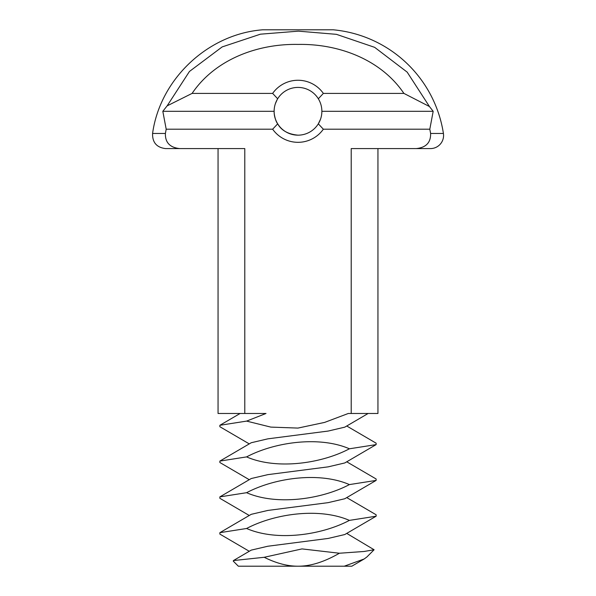 <?xml version="1.0" encoding="UTF-8"?>
<svg xmlns="http://www.w3.org/2000/svg" width="596" height="596" viewBox="0 0 596 596"><rect width="100%" height="100%" fill="white"/><g stroke="black" fill="none" stroke-linecap="round" stroke-linejoin="round"><path stroke-width="0.89" d="M344.264 566.2L351.811 566.2L364.178 558.966L344.264 566.2L238.34 566.2L233.245 561.104L233.438 560.56L264.199 557.29L302.001 548.909L339.407 553.237L364.059 551.479L374.102 549.758L346.73 533.39M374.102 549.758L366.868 556.992L364.178 558.966M346.73 497.593L376.136 514.78L376.136 516.203L344.764 534.545L328.158 538.441L267.842 546.234L251.236 550.123L233.438 560.56M264.199 557.29C276.261 563.272 287.525 566.245 298 566.2C310.419 566.297 324.224 561.976 339.407 553.237M318.324 123.812L320.529 119.193M320.723 118.626L320.953 117.874M321.855 112.242L321.639 114.656M298 135.165C288.062 134.234 281.252 130.39 277.557 123.633C275.017 120.608 273.951 112.145 274.16 112.599C274.384 122.031 282.228 134.726 298 135.165A23.877 23.877 0 0 1 277.684 123.826C275.345 119.982 274.153 115.803 274.123 111.303C274.153 106.796 275.33 102.624 277.669 98.772A23.877 23.877 0 0 1 318.331 98.772C320.67 102.624 321.847 106.796 321.877 111.303C321.847 115.803 320.655 119.982 318.316 123.826A23.877 23.877 0 0 1 298 135.165M274.391 114.827L274.473 115.348M376.136 516.203L349.405 520.39C321.013 535.387 276.365 541.466 246.595 528.488L219.864 532.675L219.864 534.098L249.27 551.285M346.73 461.796L376.136 478.983L376.136 480.406L344.764 498.755L328.158 502.644L267.842 510.437L251.236 514.326L219.864 532.675M246.595 528.488C274.987 513.491 319.635 507.412 349.405 520.39M321.855 110.312L321.758 108.941M277.326 99.346L275.412 103.562M274.622 106.453L274.853 105.44M376.136 480.406L349.405 484.593C321.013 499.597 276.365 505.669 246.595 492.698L219.864 496.885L219.864 498.301L249.27 515.488M346.73 425.998L376.136 443.186L376.136 444.609L344.764 462.958L328.158 466.854L267.842 474.639L251.236 478.536L219.864 496.885M246.595 492.698C274.987 477.694 319.635 471.615 349.405 484.593M321.877 111.303L433.18 111.303L429.805 129.198L323.345 129.198A31.037 31.037 0 0 1 272.655 129.198L277.684 123.826M272.655 129.198L166.195 129.198L162.82 111.303L274.123 111.303M277.669 98.772L272.64 93.401L192.098 93.401L167.126 105.864L162.82 111.303M272.64 93.401A31.037 31.037 0 0 1 323.36 93.401L403.902 93.401L429.433 106.52L433.18 111.303M318.331 98.772L323.36 93.401M323.345 129.198L318.316 123.826M376.136 444.609L349.405 448.795C321.013 463.8 276.365 469.872 246.595 456.901L219.864 461.088L219.864 462.503L249.27 479.698M368.142 413.475L344.764 427.161L328.158 431.057L267.842 438.842L251.236 442.739L219.864 461.088M246.595 456.901C274.987 441.897 319.635 435.825 349.405 448.795M166.195 129.198L165.39 133.459L152.583 133.459C160.063 79.074 208.011 33.957 262.732 29.8L333.268 29.8A122.999 122.999 0 0 1 443.417 133.459A13.127 13.127 0 0 1 430.446 148.59L416.246 148.59C426.065 147.577 430.856 142.533 430.61 133.459L429.805 129.198M167.126 105.864L189.446 71.468L222.152 46.92L260.437 34.181L298.41 31.156L336.435 34.337L374.66 47.345L407.18 72.138L429.433 106.52M218.054 148.59L218.054 413.475L266.01 413.475L246.595 421.104L270.808 427.101L297.925 428.084L324.626 422.408L348.302 413.475L351.215 413.475L351.215 148.59L416.246 148.59M244.785 413.475L244.785 148.59L179.754 148.59C169.934 147.577 165.144 142.533 165.39 133.459M192.098 93.401C215.275 59.146 257.889 43.627 298.045 44.424C338.17 43.642 380.747 59.175 403.902 93.401M246.595 421.104L219.864 425.291L219.864 426.714L249.27 443.901M351.215 413.475L377.946 413.475L377.946 148.59M152.583 133.459C152.315 142.444 156.636 147.488 165.554 148.59L179.754 148.59M430.61 133.459L443.417 133.459M219.864 425.291L240.121 413.475"/></g></svg>
